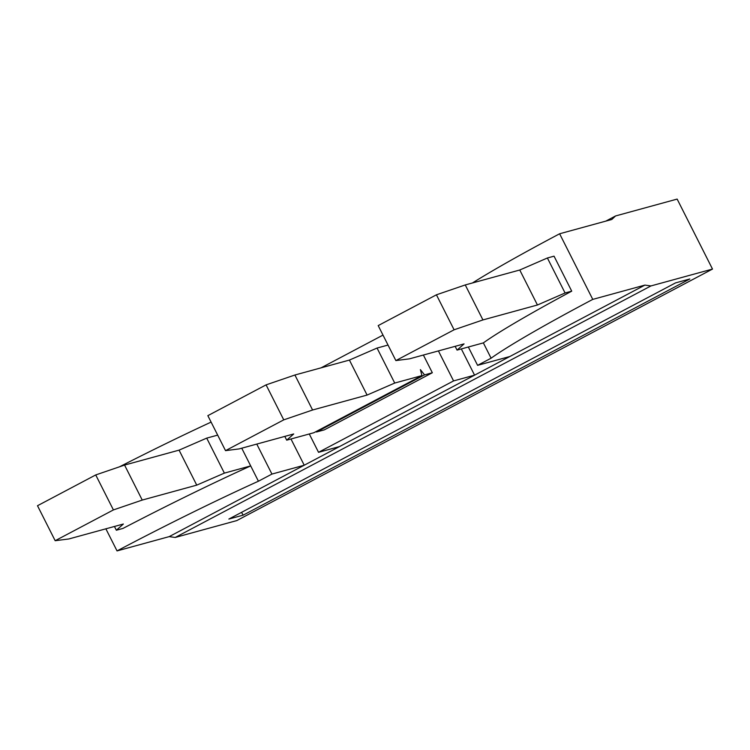 <?xml version="1.0" encoding="UTF-8"?>
<svg xmlns="http://www.w3.org/2000/svg" width="750" height="750" viewBox="0 0 750 750"><rect width="100%" height="100%" fill="white"/><g stroke="black" fill="none" stroke-linecap="round" stroke-linejoin="round"><path stroke-width="1.12" d="M241.519 512.372L243.187 515.138L228.872 519.056L675.516 282.909L689.831 278.981L243.187 515.138M114.45 526.472L116.353 530.231L123.356 524.025L68.822 538.969L55.172 540.712L37.5 505.725L95.728 474.938L124.566 465.075L179.072 450.141L196.744 485.138L142.238 500.072L124.566 465.075M438.412 350.916L453.572 380.916L318.534 452.316L339.544 446.559L644.916 285.094L650.925 285.938L175.2 537.469L236.775 520.594L712.5 269.072L677.147 199.088L615.572 215.953L611.775 219.488L559.622 233.775L592.762 299.391L644.916 285.094M318.534 452.316L309.281 433.978M349.416 360.075L377.053 348.056L394.725 383.053L367.087 395.072L349.416 360.075L294.909 375.009L266.081 384.872L207.844 415.659L225.525 450.647L283.753 419.859L312.581 410.006L294.909 375.009M196.744 485.138L224.381 473.119L250.687 465.909L258.422 481.219L271.931 474.075L304.228 465.225L169.191 536.625L175.2 537.469M256.772 444.075L271.931 474.075M116.353 530.231L123 528.413A182.888 11.241 153.2 0 1 250.687 465.909L241.744 448.2M258.422 481.219A182.888 11.241 153.2 0 0 117.038 550.913L169.191 536.625M224.381 473.119L206.709 438.122L179.072 450.141M206.709 438.122L217.678 435.122M605.803 221.128L615.572 215.953M142.238 500.072L113.409 509.925L95.728 474.938M113.409 509.925L55.172 540.712M290.972 438.994L304.228 465.225L339.544 446.559M316.144 431.531L316.509 432L324.309 429.862L432.328 372.75L424.537 374.887L420.403 369.637L421.931 375.6L313.903 432.712L286.706 440.166L293.709 433.959L239.166 448.903L225.525 450.647M211.097 422.1A182.888 11.241 153.2 0 0 119.503 466.809M105.872 528.816L117.038 550.913M284.803 436.397L286.706 440.166M650.925 285.938L712.5 269.072M453.572 380.916L474.572 375.159L461.325 348.928M382.997 335.1L321.056 367.847M424.537 374.887L316.509 432M468.328 347.006L477.591 365.344L491.091 358.2A182.888 11.241 -26.8 0 1 592.762 299.391M477.591 365.344L509.887 356.494M571.725 291.159L554.044 256.172L547.397 257.991L519.759 270.009L465.253 284.944L436.425 294.806L378.197 325.594L395.869 360.581L409.509 358.837L464.053 343.894L457.05 350.1L483.366 342.891A182.888 11.241 -26.8 0 1 571.725 291.159L565.078 292.987L547.397 257.991M491.091 358.2L483.366 342.891M472.425 282.984A182.888 11.241 -26.8 0 1 559.622 233.775M565.078 292.987L537.441 304.997L482.934 319.931L465.253 284.944M395.869 360.581L454.097 329.794L482.934 319.931M455.147 346.331L457.05 350.1M454.097 329.794L436.425 294.806M519.759 270.009L537.441 304.997M432.328 372.75L423.384 355.041M388.022 345.056L377.053 348.056M421.931 375.6L394.725 383.053M312.581 410.006L367.087 395.072M283.753 419.859L266.081 384.872"/></g></svg>
